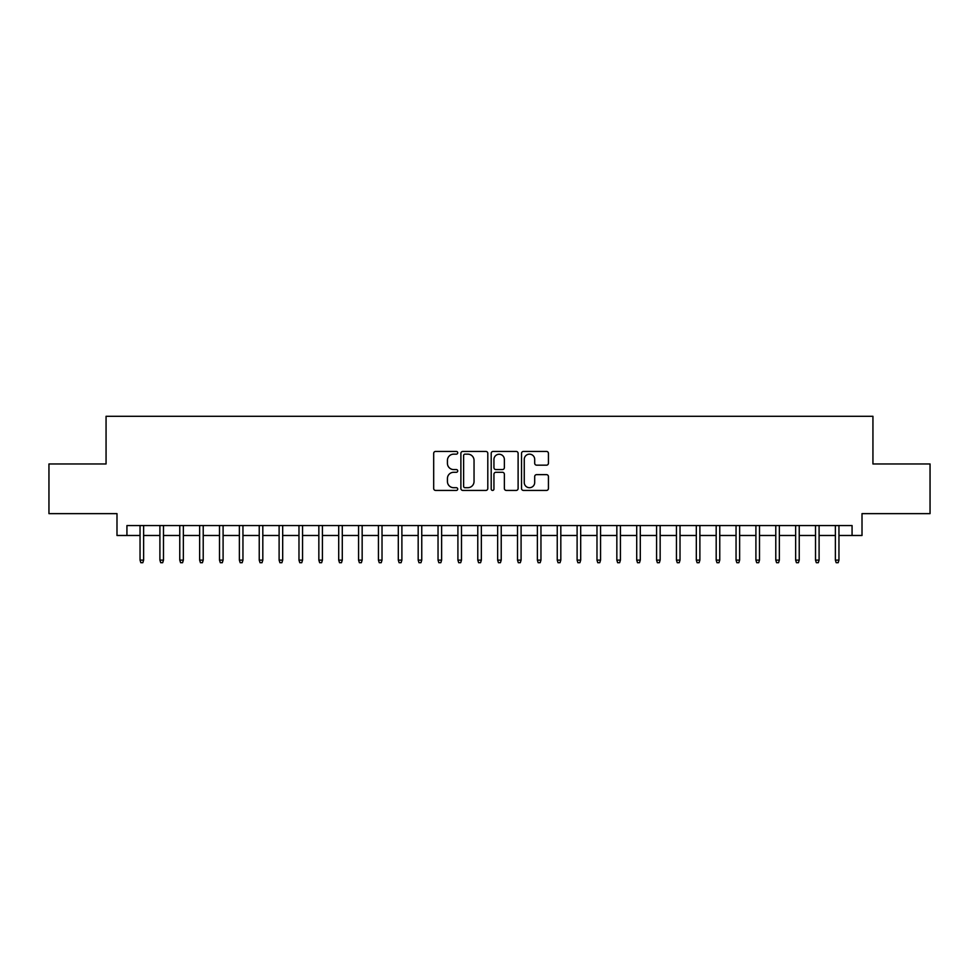 <?xml version="1.0" encoding="UTF-8"?>
<svg xmlns="http://www.w3.org/2000/svg" width="979" height="979" viewBox="0 0 979 979"><rect width="100%" height="100%" fill="white"/><g stroke="black" fill="none" stroke-linecap="round" stroke-linejoin="round"><path stroke-width="1.47" d="M457.719 452.787A1.371 1.371 0 0 0 456.349 451.429L435.631 451.429A1.946 1.946 0 0 0 433.685 453.375L433.685 488.472A1.946 1.946 0 0 0 435.631 490.43L456.349 490.43A1.371 1.371 0 0 0 457.719 489.059A1.371 1.371 0 0 0 456.349 487.701L453.669 487.701A6.241 6.241 0 0 1 447.427 481.46L447.427 478.535A6.241 6.241 0 0 1 453.669 472.294L456.349 472.294A1.371 1.371 0 0 0 457.719 470.923A1.371 1.371 0 0 0 456.349 469.565L453.669 469.565A6.241 6.241 0 0 1 447.427 463.324L447.427 460.399A6.241 6.241 0 0 1 453.669 454.158L456.349 454.158A1.371 1.371 0 0 0 457.719 452.787M546.49 465.172A1.946 1.946 0 0 0 548.436 463.226L548.436 453.375A1.946 1.946 0 0 0 546.49 451.429L523.484 451.429A1.946 1.946 0 0 0 521.526 453.375L521.526 488.472A1.946 1.946 0 0 0 523.484 490.43L546.49 490.43A1.946 1.946 0 0 0 548.436 488.472L548.436 476.577A1.946 1.946 0 0 0 546.49 474.631L536.639 474.631A1.946 1.946 0 0 0 534.693 476.577L534.693 482.476A5.213 5.213 0 0 1 529.48 487.701A5.213 5.213 0 0 1 524.254 482.476L524.254 459.371A5.213 5.213 0 0 1 529.48 454.158A5.213 5.213 0 0 1 534.693 459.371L534.693 463.226A1.946 1.946 0 0 0 536.639 465.172L546.49 465.172M126.927 535.489L126.927 525.564L852.073 525.564L852.073 535.489L862.009 535.489L862.009 513.632L930.05 513.632L930.05 463.973L872.938 463.973L872.938 416.295L106.062 416.295L106.062 463.973L48.95 463.973L48.95 513.632L116.99 513.632L116.99 535.489L140.046 535.489M487.799 453.375A1.946 1.946 0 0 0 485.841 451.429L462.834 451.429A1.946 1.946 0 0 0 460.889 453.375L460.889 488.472A1.946 1.946 0 0 0 462.834 490.43L485.841 490.43A1.946 1.946 0 0 0 487.799 488.472L487.799 453.375M493.159 451.429L516.166 451.429A1.946 1.946 0 0 1 518.111 453.375L518.111 488.472A1.946 1.946 0 0 1 516.166 490.43L506.314 490.43A1.946 1.946 0 0 1 504.369 488.472L504.369 474.24A1.946 1.946 0 0 0 502.423 472.294L495.888 472.294A1.946 1.946 0 0 0 493.942 474.24L493.942 489.059A1.371 1.371 0 0 1 492.572 490.43A1.371 1.371 0 0 1 491.201 489.059L491.201 453.375A1.946 1.946 0 0 1 493.159 451.429M143.619 535.489L159.907 535.489M163.481 535.489L179.769 535.489M183.354 535.489L199.643 535.489M203.216 535.489L219.504 535.489M223.09 535.489L239.378 535.489M242.951 535.489L259.239 535.489M262.813 535.489L279.113 535.489M282.686 535.489L298.974 535.489M302.548 535.489L318.848 535.489M322.421 535.489L338.71 535.489M342.283 535.489L358.571 535.489M362.157 535.489L378.445 535.489M382.018 535.489L398.306 535.489M401.892 535.489L418.18 535.489M421.753 535.489L438.041 535.489M441.615 535.489L457.915 535.489M461.488 535.489L477.776 535.489M481.35 535.489L497.65 535.489M501.224 535.489L517.512 535.489M521.085 535.489L537.385 535.489M540.959 535.489L557.247 535.489M560.82 535.489L577.108 535.489M580.694 535.489L596.982 535.489M600.555 535.489L616.843 535.489M620.429 535.489L636.717 535.489M640.29 535.489L656.579 535.489M660.152 535.489L676.452 535.489M680.026 535.489L696.314 535.489M699.887 535.489L716.187 535.489M719.761 535.489L736.049 535.489M739.622 535.489L755.91 535.489M759.496 535.489L775.784 535.489M779.357 535.489L795.646 535.489M799.231 535.489L815.519 535.489M819.093 535.489L835.381 535.489M838.954 535.489L852.073 535.489M464.976 454.158A1.371 1.371 0 0 0 463.618 455.516L463.618 486.33A1.371 1.371 0 0 0 464.976 487.701L467.803 487.701A6.241 6.241 0 0 0 474.044 481.46L474.044 460.399A6.241 6.241 0 0 0 467.803 454.158L464.976 454.158M504.369 459.469A5.213 5.213 0 0 0 499.155 454.256A5.213 5.213 0 0 0 493.942 459.469L493.942 467.607A1.946 1.946 0 0 0 495.888 469.565L502.423 469.565A1.946 1.946 0 0 0 504.369 467.607L504.369 459.469M140.046 560.123L140.829 562.705L142.824 562.705L143.619 560.123L140.046 560.123L140.046 525.564M143.619 560.123L143.619 525.564M159.907 560.123L160.703 562.705L162.685 562.705L163.481 560.123L159.907 560.123L159.907 525.564M163.481 560.123L163.481 525.564M179.769 560.123L180.564 562.705L182.559 562.705L183.354 560.123L179.769 560.123L179.769 525.564M183.354 560.123L183.354 525.564M199.643 560.123L200.438 562.705L202.42 562.705L203.216 560.123L199.643 560.123L199.643 525.564M203.216 560.123L203.216 525.564M219.504 560.123L220.299 562.705L222.294 562.705L223.09 560.123L219.504 560.123L219.504 525.564M223.09 560.123L223.09 525.564M239.378 560.123L240.173 562.705L242.156 562.705L242.951 560.123L239.378 560.123L239.378 525.564M242.951 560.123L242.951 525.564M259.239 560.123L260.035 562.705L262.017 562.705L262.813 560.123L259.239 560.123L259.239 525.564M262.813 560.123L262.813 525.564M279.113 560.123L279.908 562.705L281.891 562.705L282.686 560.123L279.113 560.123L279.113 525.564M282.686 560.123L282.686 525.564M298.974 560.123L299.77 562.705L301.752 562.705L302.548 560.123L298.974 560.123L298.974 525.564M302.548 560.123L302.548 525.564M318.848 560.123L319.643 562.705L321.626 562.705L322.421 560.123L318.848 560.123L318.848 525.564M322.421 560.123L322.421 525.564M338.71 560.123L339.505 562.705L341.487 562.705L342.283 560.123L338.71 560.123L338.71 525.564M342.283 560.123L342.283 525.564M358.571 560.123L359.366 562.705L361.361 562.705L362.157 560.123L358.571 560.123L358.571 525.564M362.157 560.123L362.157 525.564M378.445 560.123L379.24 562.705L381.223 562.705L382.018 560.123L378.445 560.123L378.445 525.564M382.018 560.123L382.018 525.564M398.306 560.123L399.102 562.705L401.096 562.705L401.892 560.123L398.306 560.123L398.306 525.564M401.892 560.123L401.892 525.564M418.18 560.123L418.975 562.705L420.958 562.705L421.753 560.123L418.18 560.123L418.18 525.564M421.753 560.123L421.753 525.564M438.041 560.123L438.837 562.705L440.831 562.705L441.615 560.123L438.041 560.123L438.041 525.564M441.615 560.123L441.615 525.564M457.915 560.123L458.71 562.705L460.693 562.705L461.488 560.123L457.915 560.123L457.915 525.564M461.488 560.123L461.488 525.564M477.776 560.123L478.572 562.705L480.554 562.705L481.35 560.123L477.776 560.123L477.776 525.564M481.35 560.123L481.35 525.564M497.65 560.123L498.446 562.705L500.428 562.705L501.224 560.123L497.65 560.123L497.65 525.564M501.224 560.123L501.224 525.564M517.512 560.123L518.307 562.705L520.29 562.705L521.085 560.123L517.512 560.123L517.512 525.564M521.085 560.123L521.085 525.564M537.385 560.123L538.169 562.705L540.163 562.705L540.959 560.123L537.385 560.123L537.385 525.564M540.959 560.123L540.959 525.564M557.247 560.123L558.042 562.705L560.025 562.705L560.82 560.123L557.247 560.123L557.247 525.564M560.82 560.123L560.82 525.564M577.108 560.123L577.904 562.705L579.898 562.705L580.694 560.123L577.108 560.123L577.108 525.564M580.694 560.123L580.694 525.564M596.982 560.123L597.777 562.705L599.76 562.705L600.555 560.123L596.982 560.123L596.982 525.564M600.555 560.123L600.555 525.564M616.843 560.123L617.639 562.705L619.634 562.705L620.429 560.123L616.843 560.123L616.843 525.564M620.429 560.123L620.429 525.564M636.717 560.123L637.513 562.705L639.495 562.705L640.29 560.123L636.717 560.123L636.717 525.564M640.29 560.123L640.29 525.564M656.579 560.123L657.374 562.705L659.356 562.705L660.152 560.123L656.579 560.123L656.579 525.564M660.152 560.123L660.152 525.564M676.452 560.123L677.248 562.705L679.23 562.705L680.026 560.123L676.452 560.123L676.452 525.564M680.026 560.123L680.026 525.564M696.314 560.123L697.109 562.705L699.092 562.705L699.887 560.123L696.314 560.123L696.314 525.564M699.887 560.123L699.887 525.564M716.187 560.123L716.983 562.705L718.965 562.705L719.761 560.123L716.187 560.123L716.187 525.564M719.761 560.123L719.761 525.564M736.049 560.123L736.844 562.705L738.827 562.705L739.622 560.123L736.049 560.123L736.049 525.564M739.622 560.123L739.622 525.564M755.91 560.123L756.706 562.705L758.701 562.705L759.496 560.123L755.91 560.123L755.91 525.564M759.496 560.123L759.496 525.564M775.784 560.123L776.58 562.705L778.562 562.705L779.357 560.123L775.784 560.123L775.784 525.564M779.357 560.123L779.357 525.564M795.646 560.123L796.441 562.705L798.436 562.705L799.231 560.123L795.646 560.123L795.646 525.564M799.231 560.123L799.231 525.564M815.519 560.123L816.315 562.705L818.297 562.705L819.093 560.123L815.519 560.123L815.519 525.564M819.093 560.123L819.093 525.564M835.381 560.123L836.176 562.705L838.171 562.705L838.954 560.123L835.381 560.123L835.381 525.564M838.954 560.123L838.954 525.564"/></g></svg>
